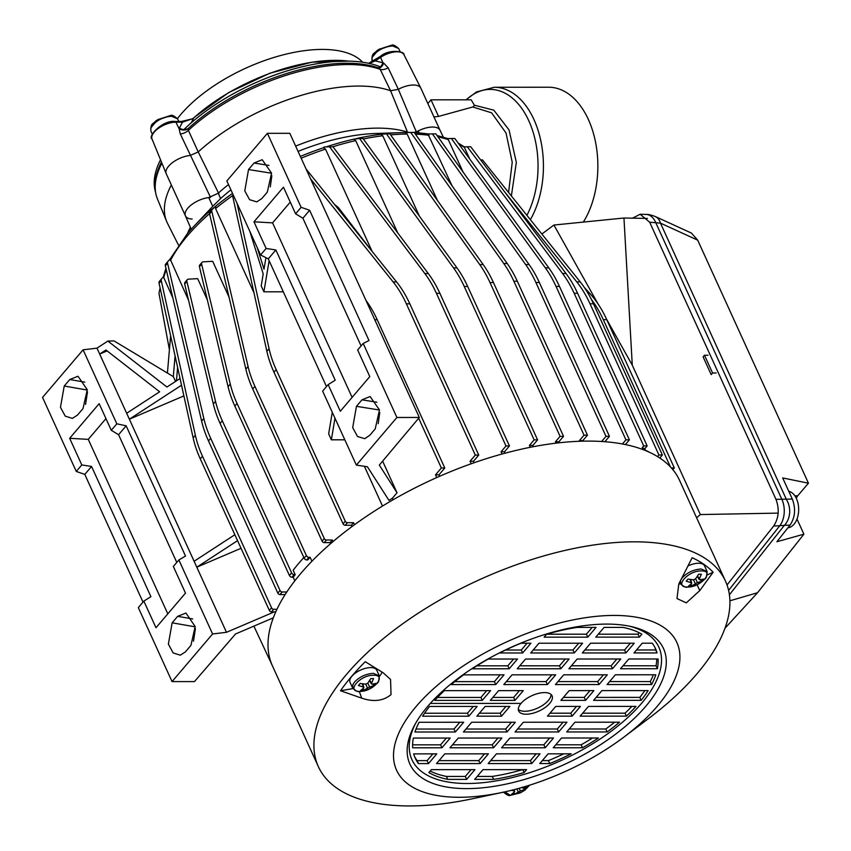 <?xml version="1.0" encoding="UTF-8"?>
<svg xmlns="http://www.w3.org/2000/svg" width="851" height="851" viewBox="0 0 851 851"><rect width="100%" height="100%" fill="white"/><g stroke="black" fill="none" stroke-linecap="round" stroke-linejoin="round"><path stroke-width="1.28" d="M177.455 118.608A110.013 50.805 -24.5 0 1 180.859 114.396A110.013 50.805 -24.5 0 1 277.681 56.347A110.013 50.805 -24.5 0 1 362.664 62.229M465.986 99.822L476.496 91.94L494.303 87.259L548.735 87.238A78.845 49.103 90 0 1 588.381 119.534A78.845 49.103 90 0 1 583.339 222.079M416.33 131.979A18.339 8.467 -24.5 0 1 440.031 130.267L420.873 88.238A18.339 8.467 155.5 0 0 420.809 88.1A18.339 8.467 155.5 0 0 398.342 89.302L416.33 131.979M474.379 105.205L493.814 110.162L509.036 129.916L516.334 162.392L511.366 195.953M508.579 192.475L512.238 162.264L506.037 133.022L491.57 112.8L472.805 106.981L438.542 116.417L433.957 116.927M192.252 118.778L192.081 118.906A7.329 5.744 -152.7 0 0 193.73 117.959L191.22 122.852M407.469 132.086L390.588 90.759L380.195 69.346L378.535 67.942A133.852 61.804 155.5 0 0 377.301 67.516A133.852 61.804 155.5 0 0 188.358 128.427L188.379 130.341L198.219 151.935L218.92 193.879M377.301 67.516L379.642 67.91A7.329 3.915 103.2 0 0 383.631 63.038L388.152 67.793L398.342 89.302L390.588 90.759A135.681 62.655 155.5 0 0 198.23 151.935L190.294 155.456A18.339 8.467 155.5 0 0 172.53 162.573A18.339 8.467 155.5 0 0 166.2 173.657A18.339 8.467 155.5 0 0 166.264 173.806L185.401 215.803A18.339 8.467 -24.5 0 1 194.294 202.825A18.339 8.467 -24.5 0 1 208.729 197.57L218.218 193.251L220.611 198.56L212.75 206.346L208.729 197.57M161.445 162.02A133.852 61.804 155.5 0 0 159.169 166.924C154.254 178.657 153.68 189.326 157.424 198.911L166.626 221.388A135.681 62.655 155.5 0 0 167.562 223.462L178.476 245.088M192.156 219.037A18.339 8.467 -24.5 0 1 185.422 215.835A18.339 8.467 -24.5 0 1 192.06 204.325A18.339 8.467 -24.5 0 1 210.559 197.421L180.263 133.905L179.136 128.778A7.329 5.627 -163 0 0 188.316 128.512M179.433 128.033L182.465 122.15L175.891 122.15L179.136 128.778L179.433 128.033A7.329 5.744 -152.8 0 0 186.465 129.32L188.358 128.427M192.081 118.906L182.465 122.15A1.83 1.138 90 0 0 181.561 121.448L192.081 118.906M379.642 67.91L380.131 66.782A133.852 61.804 155.5 0 0 184.529 128.958L186.465 129.32M180.263 133.905A7.329 3.67 155.4 0 0 188.379 130.341A134.735 62.208 155.5 0 1 380.195 69.346A7.329 3.638 154.2 0 0 388.152 67.793M380.099 67.038A7.329 4.064 103.1 0 0 382.907 62.708L383.631 63.038M375.44 59.964A1.83 0.532 56.4 0 0 375.1 59.921A1.83 0.532 56.4 0 0 375.217 60.921L369.27 63.431M375.217 60.921L382.907 62.708L380.557 57.357L375.217 60.921M472.805 106.981L474.475 105.354L471.167 99.822L431 99.833L427.851 103.535M171.359 184.975A135.681 62.655 155.5 0 0 166.626 221.388M193.783 117.736L193.73 117.959A120.555 55.666 155.5 0 1 348.633 61.123M438.542 116.417L431 99.833M380.791 56.411A1.83 0.532 56.4 0 0 380.44 56.368L368.6 63.293M160.52 159.775A133.852 61.804 155.5 0 0 155.425 191.72M213.729 207.782A170.796 78.866 155.5 0 0 192.911 227.377L212.75 206.346M201.953 262.416L199.74 265.012A3.67 2.319 -139.6 0 0 199.432 266.746L228.068 386.673A110.013 69.484 -139.6 0 0 234.833 406.065L304.147 558.16A2.202 1.394 -139.6 0 0 306.679 559.937L307.722 559.937A220.026 101.599 155.5 0 1 310.158 557.331L308.892 557.331A2.202 1.394 -139.6 0 1 306.36 555.554L237.046 403.47A110.013 69.484 -139.6 0 1 230.281 384.067L201.644 264.15A3.67 2.319 -139.6 0 1 201.953 262.416A3.67 2.319 -139.6 0 1 203.251 261.831L212.697 261.31L229.057 297.201M649.547 452.328A220.026 101.599 -24.5 0 0 645.441 450.222L644.76 448.743A220.026 101.599 155.5 0 0 642.282 447.605L643.718 445.924L647.164 445.924L577.595 293.276A110.013 68.516 90 0 0 566.011 273.511L470.72 146.744L464.125 146.851L469.837 159.158M644.76 448.743L647.164 445.924M658.44 457.147A220.026 101.599 155.5 0 0 657.642 456.519L658.929 455.008L662.376 455.008L593.445 303.764A110.013 68.516 -90 0 0 580.201 281.862L482.474 159.892L480.602 159.892M659.802 458.029L662.376 455.008M658.929 455.008L590.009 303.764A110.013 68.516 -90 0 0 576.755 281.862L504.398 191.56M190.39 227.334A135.628 62.623 155.5 0 0 187.528 233.408A170.796 78.866 155.5 0 1 192.911 227.377L187.497 233.451L169.785 259.523M408.533 132.426A135.628 62.623 155.5 0 0 295.637 146.095M228.494 184.55A135.628 62.623 155.5 0 0 218.218 193.251M414.214 132.458L418.245 130.937A18.339 8.467 -24.5 0 1 439.999 130.203L443.318 137.117M647.398 218.42L623.953 218.016L632.282 365.196L606.423 318.944M778.208 513.11L700.352 514.557L632.282 365.196M703.096 356.856L711.191 374.621L712.574 372.993L704.479 355.239L703.096 356.856M382.631 461.146L397.045 492.782L379.312 465.093L419.309 417.469L289.819 133.309L267.405 133.32L301.126 207.314L309.647 210.282L369.004 340.517L363.186 343.474L396.906 417.479L419.309 417.469M382.503 506.047L364.398 466.305M363.186 343.474L357.654 349.974L369.791 376.61L340.304 411.246L328.167 384.609L322.635 391.109L356.356 465.103L367.419 466.763L388.96 500.388A172.359 79.59 155.5 0 1 392.385 498.25L393.077 499.771M392.385 498.25L397.045 492.782M436.744 477.56L435.51 474.858L441.35 467.997L418.671 418.224M332.273 412.267L328.656 433.893L331.358 439.807L344.825 439.807M249.811 231.323L263.204 273.958L261.214 285.893L263.906 291.808L283.309 291.808M354.495 524.737L353.559 522.695L347.378 522.695A1.83 1.159 -139.6 0 1 345.272 521.216L276.192 369.632A110.013 69.484 -139.6 0 1 269.076 348.687L237.014 203.24M169.413 349.74L158.967 293.265L160.094 287.946M272.597 666.227L253.896 626.123M275.756 611.89L271.448 611.89A1.83 1.159 -139.6 0 1 269.341 610.412L200.262 458.827A110.013 69.484 -139.6 0 1 193.145 437.882L159.073 283.319A4.404 2.776 -139.6 0 1 159.456 281.309A4.404 2.776 -139.6 0 1 159.499 281.255L161.616 278.766M188.56 300.286L170.157 259.034L167.913 261.448A3.67 2.319 -139.6 0 0 167.87 261.502L165.658 264.097A3.67 2.319 -139.6 0 1 165.7 264.055A3.67 2.319 -139.6 0 0 165.349 265.81L201.623 421.096A110.013 69.484 -139.6 0 0 208.484 440.935L277.83 593.094A1.83 1.159 -139.6 0 0 279.936 594.572L285.128 594.572M207.357 299.903L197.666 278.639L188.496 279.149A3.67 2.319 -139.6 0 0 187.209 279.734L184.997 282.33A3.67 2.319 -139.6 0 0 184.688 284.064L213.324 403.991A110.013 69.484 -139.6 0 0 220.09 423.383L289.404 575.478A2.202 1.394 -139.6 0 0 291.936 577.255L293.201 577.255L294.829 580.808M303.85 557.511A220.026 101.599 -24.5 0 0 293.159 570.213L295.191 574.659A220.026 101.599 155.5 0 0 293.201 577.255M295.191 574.659L294.138 574.659A2.202 1.394 -139.6 0 1 291.616 572.883L222.302 420.788A110.013 69.484 -139.6 0 1 215.537 401.395L186.901 281.468A3.67 2.319 -139.6 0 1 187.209 279.734M332.996 541.608L332.273 540.013L326.38 540.013A1.83 1.159 -139.6 0 1 324.274 538.534L254.928 386.375A110.013 69.484 -139.6 0 1 248.066 366.536L211.803 211.261A3.67 2.319 -139.6 0 1 212.101 209.537A3.67 2.319 -139.6 0 1 212.144 209.495L215.75 206.123L215.58 208.548L253.97 292.797M330.56 543.704L330.06 542.608L332.273 540.013M330.06 542.608L324.178 542.608A1.83 1.159 -139.6 0 1 322.061 541.13L252.726 388.971A110.013 69.484 -139.6 0 1 245.854 369.132L209.591 213.856A3.67 2.319 -139.6 0 1 209.899 212.133A3.67 2.319 -139.6 0 1 209.931 212.09L212.069 209.591M310.158 557.331L311.934 561.224M286.808 591.966L282.149 591.977A1.83 1.159 -139.6 0 1 280.043 590.498L210.697 438.329A110.013 69.484 -139.6 0 1 203.836 418.501L167.562 263.214A3.67 2.319 -139.6 0 1 167.87 261.502M276.947 609.284L273.66 609.295A1.83 1.159 -139.6 0 1 271.554 607.805L202.474 456.232A110.013 69.484 -139.6 0 1 195.358 435.286L161.286 280.724A4.404 2.776 -139.6 0 1 161.658 278.713A4.404 2.776 -139.6 0 1 161.711 278.649L163.413 276.82L172.859 297.946M334.347 204.251L338.358 207.57L371.983 251.226M372.11 251.385L325.497 149.106L323.476 147.766A170.796 78.866 155.5 0 0 300.35 156.435M622.432 443.977L625.953 439.839L556.043 286.425A110.013 68.516 90 0 0 545.342 267.863L451.37 138.479L454.817 138.479L548.789 267.863A110.013 68.516 90 0 1 559.479 286.425L629.4 439.839L625.379 444.562M451.37 138.479L447.541 138.607L448.296 139.638A172.359 79.59 155.5 0 0 437.935 136.83M625.953 439.839L629.4 439.839M463.061 172.03L448.296 139.638M467.273 146.755L562.564 273.511A110.013 68.516 90 0 1 574.159 293.276L577.595 293.276M643.718 445.924L574.159 293.276M642.282 447.605L643.228 449.668M452.062 185.795L427.925 133.99L435.808 133.841L529.109 264.587A110.013 68.516 90 0 1 539.353 282.511L609.444 436.318L604.859 441.712M298.063 151.404A135.756 62.687 155.5 0 1 375.429 133.501L400.789 132.639A170.796 78.866 155.5 0 1 405.342 132.543L400.789 132.639A170.796 78.866 155.5 0 0 383.45 133.958M583.126 441.158L582.861 440.595L587.467 435.18L517.323 281.245A110.013 68.516 -90 0 0 507.217 263.523L414.129 132.352L405.278 132.533L407.161 134.043A172.359 79.59 155.5 0 0 390.652 134.905M579.722 441.265L579.425 440.595L582.861 440.595M579.425 440.595L584.031 435.18L587.467 435.18M584.031 435.18L513.876 281.245A110.013 68.516 -90 0 0 503.771 263.523L410.693 132.352M437.446 200.474L407.161 134.043M559.341 442.765L558.894 441.786L563.532 436.34L493.442 282.532A110.013 68.516 90 0 0 483.198 264.608L479.751 264.608L386.46 133.862L380.854 134.277L382.759 135.756L419.394 216.143M533.417 446.679L532.843 445.435L537.587 439.861L467.678 286.447A110.013 68.516 90 0 0 456.976 267.895L363.005 138.5L359.558 138.5L453.53 267.895A110.013 68.516 90 0 1 464.231 286.447L534.141 439.861L529.407 445.435L530.258 447.296M359.558 138.5L353.803 139.17L355.686 140.606L397.768 232.951M532.843 445.435L529.407 445.435M537.587 439.861L534.141 439.861M505.154 453.168L504.515 451.764L509.451 445.967L439.882 293.318A110.013 68.516 90 0 0 428.298 273.554L424.851 273.554A110.013 68.516 90 0 1 436.435 293.318L506.005 445.967L501.069 451.764L502.09 453.998M424.851 273.554L329.56 146.797L324.146 146.978L323.476 147.766M428.298 273.554L332.996 146.797L329.56 146.797M504.515 451.764L501.069 451.764M509.451 445.967L506.005 445.967M230.908 189.847A135.756 62.687 155.5 0 0 220.611 198.56M418.245 130.937L419.192 132.969M439.616 476.294L438.956 474.858L435.51 474.858M438.956 474.858L444.796 467.997L441.35 467.997M444.796 467.997L377.216 319.699A110.013 68.516 -90 0 0 365.951 300.371M471.199 463.763L470.05 461.253L475.305 455.072L406.384 303.828A110.013 68.516 -90 0 0 393.13 281.926L310.583 178.891M474.167 462.721L473.496 461.242L470.05 461.253M473.496 461.242L478.751 455.062L475.305 455.072M478.751 455.062L409.831 303.828A110.013 68.516 -90 0 0 396.577 281.915L306.041 168.924M479.751 264.608A110.013 68.516 90 0 1 489.995 282.532L560.096 436.34L555.458 441.786L556.075 443.148M483.198 264.608L389.907 133.862L386.46 133.862M558.894 441.786L555.458 441.786M563.532 436.34L560.096 436.34M432.372 133.841L525.663 264.587A110.013 68.516 90 0 1 535.907 282.521L539.353 282.511M601.604 441.488L605.997 436.329L609.444 436.318M605.997 436.329L535.907 282.521M672.854 469.646L674.322 467.922L606.742 319.625A110.013 68.516 -90 0 0 589.903 293.542L584.382 287.521M671.375 467.922L674.322 467.922M670.397 466.859L603.295 319.636A110.013 68.516 -90 0 0 591.349 299.392M351.952 526.599L351.346 525.29L353.559 522.695M351.346 525.29L345.176 525.29A1.83 1.159 -139.6 0 1 343.059 523.812L273.979 372.227A110.013 69.484 -139.6 0 1 266.863 351.282L232.802 196.73A4.404 2.776 -139.6 0 1 233.142 194.741M274.299 611.89L226.483 632.304L212.59 633.974L172.051 681.598L194.454 681.587L235.557 633.963L273.309 617.837M237.546 540.651L196.804 567.181L241.035 548.299M181.529 385.205L129.363 419.192L226.483 632.304M180.05 378.493L166.945 387.024L107.864 341.07L96.982 348.155L99.684 354.069L105.939 349.995L159.648 391.779L126.661 413.267L129.363 419.192L183.89 395.906M167.424 373.057L170.615 335.656M234.844 534.726L194.113 561.266M175.572 381.408L173.306 376.599L175.072 355.878M107.864 341.07L113.981 340.889L173.306 376.599M126.661 413.267L99.684 354.069L107.109 350.899M96.982 348.155L83.1 349.814L42.55 397.438L76.271 471.443L84.792 474.401L143 602.114M83.1 349.814L116.821 423.809L111.29 430.308L99.152 403.672L69.665 438.308L81.802 464.944L76.271 471.443M69.761 379.525L64.229 386.024L60.464 407.31L65.24 416.15L72.399 418.384L77.473 415.086L83.004 408.597L87.259 389.726L78.005 376.248L69.761 379.525L84.792 382.152M172.051 681.598L138.319 607.603L143.851 601.104L155.988 627.74L185.486 593.104L173.338 566.468L178.87 559.969L212.59 633.974M190.922 645.388L185.39 651.887L180.316 655.185L173.157 652.94L168.37 644.111L172.147 622.815L177.668 616.326L185.922 613.039L195.177 626.527L190.922 645.388M87.504 391.832L85.568 404.385M195.422 628.623L193.485 641.186M143.851 601.104L150.914 596.689L91.557 466.454L84.792 474.401M91.557 466.454L81.802 464.944M116.821 423.809L126.15 425.819L185.507 556.054L178.87 559.969M111.29 430.308L118.576 434.712L176.785 562.426M126.15 425.819L118.576 434.712M105.96 418.607L88.281 439.371L167.807 613.869M88.281 439.371L69.665 438.308M87.313 390.056L64.229 386.024M195.23 626.857L172.147 622.815M192.709 618.954L177.668 616.326M176.465 380.822L177.604 367.398M263.906 291.808L269.118 260.672M331.358 439.807L334.975 418.181M257.172 247.471L264.001 269.203L265.938 257.662M352.112 397.374L272.597 222.877L253.97 221.813L266.108 248.449L260.587 254.949L226.855 180.944L267.405 133.32M253.97 221.813L283.457 187.177L295.605 213.814L301.126 207.314M248.535 169.53L254.066 163.03L262.204 159.722L271.565 173.147L267.31 192.103L261.778 198.591L256.779 201.878L249.598 199.698L244.78 190.879L248.535 169.53L271.575 173.232M356.356 465.103L396.906 417.479M369.696 435.393L375.227 428.893L379.472 409.948L370.121 396.523L361.983 399.832L356.452 406.321L352.697 427.67L357.516 436.489L364.696 438.669L369.696 435.393M270.299 186.869L271.841 175.7M378.206 423.66L379.759 412.501M361.09 345.931L302.892 218.218L309.647 210.282M302.892 218.218L295.605 213.814M260.587 254.949L268.288 258.864L326.497 386.567M268.288 258.864L275.862 249.96L335.22 380.195L328.167 384.609M266.108 248.449L275.862 249.96M272.597 222.877L290.265 202.112M268.969 165.424L254.066 163.03M376.887 402.225L361.983 399.832M379.482 410.022L356.452 406.321M597.998 303.871L553.916 225.036L541.864 234.014M700.352 514.557L696.618 517.791M623.953 218.016L553.916 225.036M716.159 372.993L712.574 372.993M708.064 355.239L704.479 355.239M678.79 584.052L676.981 598.551L686.31 602.859L699.777 590.605L713.138 572.234A218.813 101.035 155.5 0 0 692.161 557.724L678.79 584.052M678.853 583.871A20.169 9.318 155.5 0 0 680.587 583.988M427.691 706.394A139.351 64.346 155.5 0 0 414.565 725.222A139.351 64.346 155.5 0 0 479.709 788.069A139.351 64.346 155.5 0 0 645.749 706.319A139.351 64.346 155.5 0 0 631.102 626.538A139.351 64.346 155.5 0 0 427.691 706.394M416.224 706.394A154.02 71.122 155.5 0 0 502.696 792.334A154.02 71.122 155.5 0 0 623.921 737.083A154.02 71.122 155.5 0 0 657.217 706.319A154.02 71.122 155.5 0 0 614.135 615.433A154.02 71.122 155.5 0 0 416.224 706.394M415.533 723.478A135.681 62.655 155.5 0 0 481.113 782.856A135.681 62.655 155.5 0 0 641.526 703.362A135.681 62.655 155.5 0 0 629.144 626.123M635.995 706.394L588.456 706.415L580.159 716.148L626.389 716.138A132.022 60.964 155.5 0 0 635.995 706.394M619.56 722.201L574.999 722.212L566.702 731.956L607.135 731.945A132.022 60.964 155.5 0 0 619.56 722.201M582.488 747.752A132.022 60.964 155.5 0 0 598.402 738.008L561.543 738.019L553.246 747.763L582.488 747.752L581.148 744.795A132.022 60.964 155.5 0 0 592.487 738.008M539.789 763.56L549.757 763.56A132.022 60.964 155.5 0 0 571.159 753.816L548.087 753.826L539.789 763.56M580.414 706.415L555.746 706.415L547.448 716.159L572.127 716.159L580.414 706.415M566.968 722.212L523.354 722.233L515.057 731.977L558.671 731.956L566.968 722.212M553.512 738.019L509.898 738.03L501.601 747.774L545.214 747.763L553.512 738.019M531.758 763.57L540.055 753.826L496.441 753.837L488.155 763.581L531.758 763.57L530.407 760.603L536.183 753.826M526.599 769.623L482.985 769.644L474.698 779.388L493.633 779.378A132.022 60.964 155.5 0 0 524.12 772.538L526.599 769.623M501.547 716.18L509.834 706.436L485.166 706.447L476.868 716.18L501.547 716.18L500.197 713.212L505.973 706.436M463.412 731.988L507.026 731.977L515.323 722.233L471.709 722.244L463.412 731.988M449.966 747.795L493.569 747.774L501.867 738.04L458.253 738.051L449.966 747.795M480.113 763.581L488.41 753.837L444.796 753.858L436.51 763.592L480.113 763.581L478.773 760.624L484.538 753.837M428.872 772.57A132.022 60.964 155.5 0 0 447.732 779.388L466.667 779.388L474.954 769.644L431.351 769.655L428.872 772.57M477.134 706.447L429.585 706.458A132.022 60.964 155.5 0 0 422.607 716.202L468.837 716.191L477.134 706.447M419.107 722.265A132.022 60.964 155.5 0 0 414.948 732.009L455.381 731.988L463.678 722.244L419.107 722.265M413.352 738.062A132.022 60.964 155.5 0 0 412.682 747.806L441.924 747.795L450.222 738.051L413.352 738.062M413.692 753.869A132.022 60.964 155.5 0 0 415.235 758.145A132.022 60.964 155.5 0 0 418.511 763.602L428.478 763.602L436.765 753.858L413.692 753.869M521.025 703.405A18.339 8.467 155.5 0 0 518.684 711A18.339 8.467 155.5 0 0 526.152 714.223A18.339 8.467 155.5 0 0 549.714 703.394A18.339 8.467 155.5 0 0 552.054 695.788A18.339 8.467 155.5 0 0 544.587 692.576A18.339 8.467 155.5 0 0 521.025 703.405L430.287 703.426M518.323 709.383A18.339 8.467 155.5 0 0 524.812 711.266A18.339 8.467 155.5 0 0 542.3 705.553A18.339 8.467 155.5 0 0 551.076 694.459M623.921 737.083L648.579 718.521A223.696 103.29 155.5 0 0 696.937 673.832A223.696 103.29 155.5 0 0 725.477 581.116A223.696 103.29 155.5 0 0 559.533 551.725A223.696 103.29 155.5 0 0 346.91 673.939A223.696 103.29 155.5 0 0 318.37 766.655A223.696 103.29 155.5 0 0 472.518 798.749L502.696 792.334M725.477 581.116L679.577 480.389A223.696 103.29 155.5 0 0 513.632 450.998A223.696 103.29 155.5 0 0 301.009 573.212A223.696 103.29 155.5 0 0 272.458 665.929L318.37 766.655M361.664 698.128C373.493 702.171 383.28 701.001 391.035 694.597L390.545 679.449L383.216 672.822L365.228 661.695A218.813 101.035 155.5 0 0 351.771 676.215A218.813 101.035 155.5 0 0 340.496 690.746L361.664 698.128L359.313 691.406M482.294 700.384L490.591 690.64L444.36 690.65A132.022 60.964 155.5 0 0 434.744 700.394L482.294 700.384L480.943 697.426L486.719 690.64M451.179 684.598L495.75 684.576L504.037 674.832L463.604 674.854A132.022 60.964 155.5 0 0 451.179 684.598M472.337 668.79L509.196 668.78L517.493 659.036L488.251 659.046A132.022 60.964 155.5 0 0 472.337 668.79M499.58 652.983L522.652 652.972L530.95 643.228L520.982 643.228A132.022 60.964 155.5 0 0 499.58 652.983M523.291 690.629L498.622 690.64L490.325 700.384L515.004 700.373L523.291 690.629M547.384 684.566L555.682 674.822L512.079 674.832L503.781 684.576L547.384 684.566L546.044 681.598L551.81 674.822M560.841 668.758L569.138 659.014L525.524 659.036L517.238 668.769L560.841 668.758L559.501 665.801L565.266 659.014M530.684 652.972L574.297 652.951L582.595 643.218L538.981 643.228L530.684 652.972M544.14 637.165L587.754 637.154L596.051 627.41L577.116 627.41A132.022 60.964 155.5 0 0 546.619 634.25L544.14 637.165M569.202 690.618L560.905 700.362L585.584 700.352L593.87 690.608L569.202 690.618M563.713 674.822L555.426 684.566L599.03 684.544L607.327 674.8L563.713 674.822M577.169 659.014L568.883 668.758L612.486 668.748L620.783 659.004L577.169 659.014M625.942 652.94L634.24 643.196L590.626 643.207L582.329 652.951L625.942 652.94L624.591 649.983L630.368 643.196M641.877 634.229A132.022 60.964 155.5 0 0 623.017 627.4L604.082 627.41L595.785 637.144L639.399 637.133L641.877 634.229M641.165 700.33A132.022 60.964 155.5 0 0 648.132 690.587L601.902 690.608L593.615 700.352L641.165 700.33L639.814 697.373A132.022 60.964 155.5 0 0 644.845 690.597M615.358 674.8L607.071 684.544L651.632 684.534A132.022 60.964 155.5 0 0 655.791 674.79L615.358 674.8M658.057 658.993L628.815 658.993L620.517 668.737L657.387 668.726A132.022 60.964 155.5 0 0 658.057 658.993M652.228 643.186L642.271 643.196L633.974 652.94L657.046 652.93A132.022 60.964 155.5 0 0 655.504 648.653A132.022 60.964 155.5 0 0 652.228 643.186M414.607 756.645A132.022 60.964 155.5 0 0 417.16 760.645L418.511 763.602M428.478 763.602L427.128 760.634L432.893 753.858M417.16 760.645L427.128 760.634M441.924 747.795L440.584 744.838L446.35 738.051M412.618 744.848L440.584 744.838M455.381 731.988L454.03 729.03L459.806 722.254M416.011 729.041L454.03 729.03M468.837 716.191L467.486 713.223L473.262 706.447M424.553 713.244L467.486 713.223M437.488 697.437L480.943 697.426M454.764 681.63L494.399 681.619L495.75 684.576M494.399 681.619L500.175 674.843M476.911 665.822L507.856 665.812L509.196 668.78M507.856 665.812L513.621 659.036M505.611 650.015L521.301 650.015L522.652 652.972M521.301 650.015L527.077 643.228M430.159 771.049A132.022 60.964 155.5 0 0 446.381 776.431L447.732 779.388M466.667 779.388L465.316 776.431L471.082 769.644M446.381 776.431L465.316 776.431M439.031 760.634L478.773 760.624M452.487 744.827L492.218 744.816L493.569 747.774M492.218 744.816L497.995 738.04M465.933 729.03L505.675 729.02L507.026 731.977M505.675 729.02L511.451 722.233M479.39 713.223L500.197 713.212M515.004 700.373L513.653 697.416L519.418 690.629M492.846 697.416L513.653 697.416M506.302 681.619L546.044 681.598M519.759 665.812L559.501 665.801M533.205 650.004L572.946 649.994L574.297 652.951M572.946 649.994L578.723 643.218M546.799 634.208L586.403 634.186L587.754 637.154M586.403 634.186L592.179 627.41M524.12 772.538L522.801 769.634M493.633 779.378L492.282 776.42A132.022 60.964 155.5 0 0 522.599 769.634M477.22 776.42L492.282 776.42M490.676 760.624L530.407 760.603M545.214 747.763L543.863 744.806L549.64 738.019M504.122 744.816L543.863 744.806M558.671 731.956L557.32 728.999L563.096 722.222M517.578 729.009L557.32 728.999M572.127 716.159L570.776 713.191L576.553 706.415M549.969 713.202L570.776 713.191M585.584 700.352L584.233 697.394L589.998 690.608M563.426 697.394L584.233 697.394M599.03 684.544L597.689 681.587L603.455 674.8M557.948 681.598L597.689 681.587M612.486 668.748L611.135 665.78L616.911 659.004M571.393 665.79L611.135 665.78M584.85 649.994L624.591 649.983M639.399 637.133L638.048 634.176L639.229 632.782M598.306 634.186L638.048 634.176M542.31 760.603L548.406 760.603L549.757 763.56M548.406 760.603A132.022 60.964 155.5 0 0 563.788 753.816M555.767 744.795L581.148 744.795M607.135 731.945L605.784 728.988A132.022 60.964 155.5 0 0 614.635 722.201M569.223 728.999L605.784 728.988M626.389 716.138L625.038 713.181A132.022 60.964 155.5 0 0 631.899 706.394M582.68 713.191L625.038 713.181M596.136 697.384L639.814 697.373M651.632 684.534L650.281 681.566A132.022 60.964 155.5 0 0 653.377 674.79M609.593 681.587L650.281 681.566M657.387 668.726L656.036 665.769A132.022 60.964 155.5 0 0 656.781 658.993M623.038 665.78L656.036 665.769M657.046 652.93L655.706 649.973A132.022 60.964 155.5 0 0 654.781 647.185M636.495 649.973L655.706 649.973M707.426 574.861L713.138 572.234M379.482 676.237A20.169 9.318 155.5 0 0 382.035 672.088M340.496 690.746L352.92 688.597M632.591 218.164L640.133 214.25L649.675 222.207L775.963 499.314L792.324 499.08L782.686 477.932L808.45 483.198L697.692 240.163L660.461 223.122L649.675 222.207M729.913 600.795L757.539 592.732L803.897 534.183L776.878 541.736L790.1 525.035L773.676 526.067L727.031 584.967M773.676 526.067C778.825 518.11 779.59 509.196 775.963 499.314M757.539 592.732L724.999 628.219M729.413 594.764L784.239 525.524A19.435 16.371 -94.8 0 0 786.452 499.569L660.461 223.122A19.435 12.286 -65.4 0 0 655.398 216.579L691.416 233.068L697.692 240.163M794.877 495.814L797.717 495.793L808.45 483.198M797.717 495.793L796.196 498.058M803.897 534.183L796.993 519.046M640.133 214.25L646.207 214.431A19.435 12.169 91.7 0 1 655.642 222.388L781.835 499.292A19.435 12.467 89.7 0 1 779.559 526.035L728.605 590.381M655.398 216.579L655.398 216.579C650.941 214.899 647.877 214.186 646.207 214.431M792.324 499.08C795.908 508.685 795.174 517.344 790.1 525.035M787.941 527.769A18.339 11.425 -90 0 0 797.589 517.27A18.339 11.425 -90 0 0 796.472 498.643A18.339 11.425 -90 0 0 788.771 491.293M687.565 587.03C673.386 587.541 687.906 570.436 701.267 570.925C715.468 570.425 700.873 587.53 687.565 587.03M680.609 580.339L680.46 583.733C683.938 586.754 686.236 587.871 687.363 587.052L697.203 584.626L705.298 578.776L706.341 577.35L707.16 571.564L701.181 568.989C693.778 569.5 687.491 572.393 682.332 577.648L680.609 580.339M707.16 571.564L704.532 565.809A14.669 6.776 155.5 0 0 698.565 563.234A14.669 6.776 155.5 0 0 687.799 566M700.011 574.244L698.597 574.223L695.597 578.818L693.469 579.797L688.002 579.095L686.214 581.18L691.044 582.648L691.512 583.626L688.523 586.052L691.299 586.052L697.416 582.637L701.894 581.18L703.671 579.084L699.83 579.797L699.373 578.818L701.362 574.223L700.011 574.244M699.83 579.797L697.586 575.946M690.065 579.457L691.512 583.626M691.108 584.031L691.299 586.052M701.894 581.18L700.511 579.744M697.32 576.446L699.267 579.584M359.75 691.384C345.57 691.895 360.101 674.79 373.461 675.279C387.662 674.779 373.068 691.895 359.75 691.384M352.803 684.693L352.654 688.087C356.122 691.118 358.431 692.225 359.548 691.416L369.398 688.98L377.482 683.13L378.535 681.704L379.344 675.917L373.376 673.343C365.962 673.854 359.686 676.747 354.527 682.002L352.803 684.693M379.344 675.917L376.727 670.163A14.669 6.776 155.5 0 0 370.749 667.588A14.669 6.776 155.5 0 0 355.633 672.907A14.669 6.776 155.5 0 0 350.027 682.332L352.654 688.087M372.195 678.598L370.781 678.577L367.792 683.172L365.653 684.161L360.186 683.449L358.409 685.534L363.239 687.002L363.696 687.98L360.718 690.406L363.483 690.406L369.6 687.002L374.078 685.534L375.865 683.449L372.025 684.151L371.557 683.172L373.557 678.577L372.195 678.598M372.025 684.151L369.781 680.3M362.249 683.821L363.696 687.98M363.303 688.385L363.483 690.406M374.078 685.534L372.695 684.098M369.515 680.8L371.462 683.949M529.428 785.239L521.61 792.207L510.515 795.334L504.707 791.898M522.791 788.1L522.323 787.122L522.791 788.1L526.631 787.388L524.844 789.483L523.461 788.047M511.494 790.302L514.004 790.951L514.472 791.93L511.483 794.355L514.249 794.355L520.365 790.951L524.844 789.483M513.642 789.76L514.472 791.93M514.068 792.334L514.249 794.355M371.983 60.719C371.876 52.868 373.217 54.602 377.387 50.294L391.779 45.22C392.885 44.401 395.183 45.518 398.683 48.55L392.705 45.975C385.301 46.486 379.014 49.379 373.855 54.634L371.908 57.953L372.366 61.559M391.577 45.252L378.769 49.369L372.047 57.506M150.872 131.001C150.765 123.15 152.106 124.884 156.276 120.576L170.668 115.502C171.774 114.694 174.072 115.8 177.572 118.832L171.594 116.257C164.19 116.768 157.903 119.661 152.744 124.916L150.797 128.235L150.872 131.001L152.276 134.086M170.466 115.534L157.658 119.651L150.935 127.788M403.938 54.634A16.86 7.787 155.5 0 0 380.557 57.357A1.83 0.532 56.4 0 1 380.44 56.368C389.109 48.72 405.033 51.39 403.938 54.634L420.809 88.1M494.303 87.259A78.845 49.103 90 0 1 533.949 119.555A78.845 49.103 90 0 1 530.364 219.675M526.907 215.346A76.696 47.773 -90 0 0 528.822 120.821A76.696 47.773 -90 0 0 466.231 99.822M161.913 163.169A134.735 62.208 155.5 0 0 157.424 198.911M152.021 138.968C147.457 136.543 162.594 119.842 174.987 121.459A1.83 1.138 90 0 1 175.891 122.15A16.86 7.787 155.5 0 0 158.637 128.193A16.86 7.787 155.5 0 0 152.021 138.968L166.2 173.657M209.548 213.644A172.359 79.59 155.5 0 0 187.422 235.833A172.359 79.59 155.5 0 0 170.434 260.512M306.679 559.937L308.892 557.331M294.138 574.659L291.936 577.255M232.536 193.411A170.796 78.866 155.5 0 0 215.75 206.123M232.78 195.507A172.359 79.59 155.5 0 0 215.58 208.548M324.178 542.608L326.38 540.013M322.061 541.13L324.274 538.534M252.726 388.971L254.928 386.375M245.854 369.132L248.066 366.536M209.591 213.856L211.803 211.261M304.147 558.16L306.36 555.554M234.833 406.065L237.046 403.47M228.068 386.673L230.281 384.067M199.432 266.746L201.644 264.15M291.616 572.883L289.404 575.478M222.302 420.788L220.09 423.383M215.537 401.395L213.324 403.991M186.901 281.468L184.688 284.064M282.149 591.977L279.936 594.572M280.043 590.498L277.83 593.094M210.697 438.329L208.484 440.935M203.836 418.501L201.623 421.096M167.562 263.214L165.349 265.81M167.828 261.544L165.7 264.055M166.264 269.724A172.359 79.59 155.5 0 0 163.69 277.82M325.497 149.106A172.359 79.59 155.5 0 0 301.158 158.201M545.342 267.863L548.789 267.863M556.043 286.425L559.479 286.425M464.529 147.521A172.359 79.59 155.5 0 0 458.934 144.149M562.564 273.511L566.011 273.511M428.361 133.979A170.796 78.866 155.5 0 0 414.373 132.692L428.51 133.969M429.042 135.298A172.359 79.59 155.5 0 0 415.416 134.16M513.876 281.245L517.323 281.245M503.771 263.523L507.217 263.523M380.854 134.277A170.796 78.866 155.5 0 0 356.175 138.617M382.759 135.756A172.359 79.59 155.5 0 0 363.334 138.958M467.678 286.447L464.231 286.447M456.976 267.895L453.53 267.895M353.803 139.16A170.796 78.866 155.5 0 0 326.061 146.915M355.686 140.606A172.359 79.59 155.5 0 0 332.72 146.797M439.882 293.318L436.435 293.318M377.216 319.699L374.759 319.699M409.831 303.828L406.384 303.828M396.577 281.915L393.13 281.926M493.442 282.532L489.995 282.532M525.663 264.587L529.109 264.587M590.009 303.764L593.445 303.764M576.755 281.862L580.201 281.862M603.295 319.636L606.742 319.625M588.169 293.542L589.903 293.542M273.66 609.295L271.448 611.89M271.554 607.805L269.341 610.412M202.474 456.232L200.262 458.827M195.358 435.286L193.145 437.882M161.286 280.724L159.073 283.319M345.176 525.29L347.378 522.695M343.059 523.812L345.272 521.216M273.979 372.227L276.192 369.632M266.863 351.282L269.076 348.687M232.802 196.73L233.61 195.773M699.777 590.605L697.075 584.69M695.278 583.626L693.533 579.808M697.416 582.637L695.639 578.765M367.472 687.98L365.728 684.161M369.6 687.002L367.834 683.119M518.238 791.93L516.865 788.92M520.365 790.951L519.153 788.292M194.166 117.449L228.823 92.493L270.001 73.165L311.902 62.176L348.719 61.123M174.987 121.459L181.561 121.448M209.899 212.133L212.101 209.537M165.934 268.288L163.286 276.958M447.903 138.596L436.999 135.511M458.157 143.085L464.263 146.851M185.39 215.76L191.209 229.227M161.658 278.713L159.456 281.309M679.63 581.903L680.46 583.733M690.618 579.542L691.703 583.073M362.803 683.896L363.898 687.427M503.42 792.036C506.898 795.057 509.196 796.174 510.313 795.366L520.163 792.93L524.801 790.228L529.567 785.196M514.132 789.643L514.664 791.377M400.076 51.624L398.683 48.55M178.763 121.459L177.572 118.832"/></g></svg>
